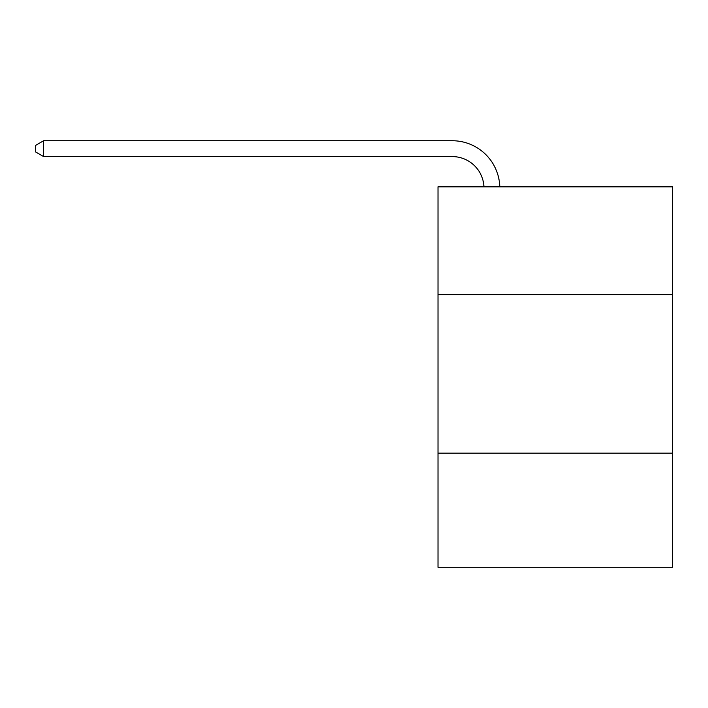 <?xml version="1.0" encoding="UTF-8"?>
<svg xmlns="http://www.w3.org/2000/svg" width="708" height="708" viewBox="0 0 708 708"><rect width="100%" height="100%" fill="white"/><g stroke="black" fill="none" stroke-linecap="round" stroke-linejoin="round"><path stroke-width="1.06" d="M672.6 294.625L672.6 186.841L438.013 186.841L438.013 294.625L672.6 294.625L672.6 567.258L438.013 567.258L438.013 294.625M672.6 453.129L438.013 453.129M452.27 156.592A31.701 31.701 0 0 1 483.945 186.841A31.701 31.701 0 0 0 452.27 156.592A31.701 31.701 0 0 1 483.945 186.841A31.701 31.701 0 0 0 452.27 156.592A31.701 31.701 0 0 1 483.945 186.841A31.701 31.701 0 0 0 452.27 156.592A31.701 31.701 0 0 1 483.945 186.841A31.701 31.701 0 0 0 452.27 156.592A31.701 31.701 0 0 1 483.945 186.841A31.701 31.701 0 0 0 452.27 156.592A31.701 31.701 0 0 1 483.945 186.841A31.701 31.701 0 0 0 452.27 156.592A31.701 31.701 0 0 1 483.945 186.841A31.701 31.701 0 0 0 452.27 156.592A31.701 31.701 0 0 1 483.945 186.841A31.701 31.701 0 0 0 452.27 156.592A31.701 31.701 0 0 1 483.945 186.841A31.701 31.701 0 0 0 452.27 156.592A31.701 31.701 0 0 1 483.945 186.841A31.701 31.701 0 0 0 452.27 156.592A31.701 31.701 0 0 1 483.945 186.841A31.701 31.701 0 0 0 452.27 156.592A31.701 31.701 0 0 1 483.945 186.841A31.701 31.701 0 0 0 452.27 156.592A31.701 31.701 0 0 1 483.945 186.841A31.701 31.701 0 0 0 452.27 156.592A31.701 31.701 0 0 1 483.945 186.841A31.701 31.701 0 0 0 452.27 156.592A31.701 31.701 0 0 1 483.945 186.841A31.701 31.701 0 0 0 452.27 156.592A31.701 31.701 0 0 1 483.945 186.841A31.701 31.701 0 0 0 452.27 156.592A31.701 31.701 0 0 1 483.945 186.841A31.701 31.701 0 0 0 452.27 156.592A31.701 31.701 0 0 1 483.945 186.841A31.701 31.701 0 0 0 452.27 156.592A31.701 31.701 0 0 1 483.945 186.841A31.701 31.701 0 0 0 452.27 156.592A31.701 31.701 0 0 1 483.945 186.841A31.701 31.701 0 0 0 452.27 156.592A31.701 31.701 0 0 1 483.945 186.841A31.701 31.701 0 0 0 452.27 156.592L43.639 156.592L35.4 151.839L35.4 145.503L43.639 140.742L452.27 140.742A47.551 47.551 0 0 1 499.804 186.841M43.639 156.592L43.639 140.742L452.27 140.742"/></g></svg>
